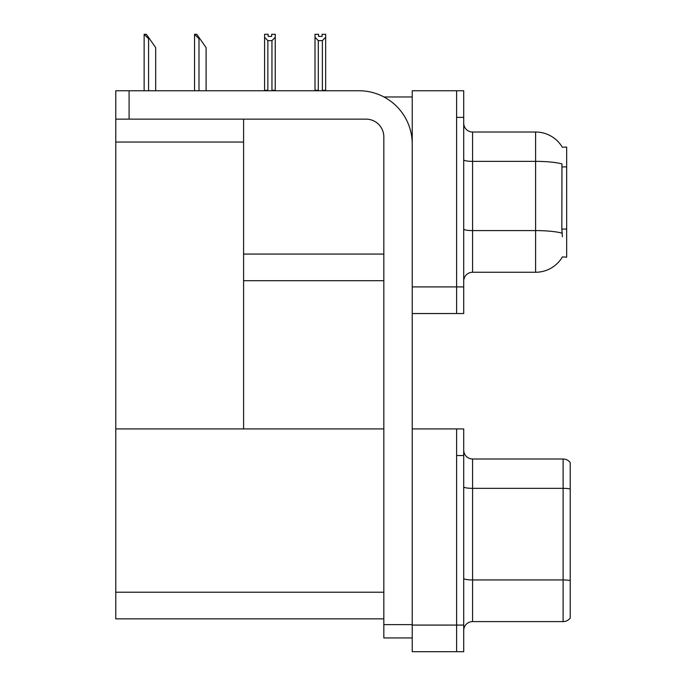<?xml version="1.0" encoding="UTF-8"?>
<svg xmlns="http://www.w3.org/2000/svg" width="686" height="686" viewBox="0 0 686 686"><rect width="100%" height="100%" fill="white"/><g stroke="black" fill="none" stroke-linecap="round" stroke-linejoin="round"><path stroke-width="1.03" d="M383.937 96.966L412.235 96.966M456.61 428.922L456.61 651.7L463.71 651.7L463.71 428.922L412.235 428.922L412.235 90.749L456.61 90.749L456.61 313.536L412.235 313.536L412.235 286.902L456.61 286.902L456.61 313.536L463.71 313.536L463.71 286.902L456.61 286.902L456.61 117.375L463.71 117.375L463.71 286.902M243.59 280.694L383.826 280.694M562.314 147.224A31.067 31.067 0 0 0 535.603 132.021A31.067 31.067 0 0 1 562.314 147.224L566.67 147.113L566.67 257.173L562.4 256.907A31.067 31.067 0 0 1 535.603 272.256A31.067 31.067 0 0 0 562.246 257.173M243.59 142.053L243.59 428.922L115.78 428.922L115.78 142.053L243.59 142.053L243.59 119.15M115.78 142.053L115.78 90.749L129.097 90.749L129.097 119.15L366.075 119.15A17.75 17.75 0 0 1 383.826 136.9L383.826 624.629L412.235 624.629M412.235 313.536L412.235 651.7L456.61 651.7L456.61 455.547L463.71 455.547M243.59 428.922L383.826 428.922M115.78 428.922L115.78 618.858L383.826 618.858M463.71 281.14A8.875 8.875 0 0 1 472.585 272.256L535.603 272.256L535.603 132.021A31.067 31.067 0 0 1 562.246 147.113A31.067 31.067 0 0 0 535.603 132.021L472.585 132.021A8.875 8.875 0 0 1 463.71 123.146A8.875 8.875 0 0 0 472.585 132.021L472.585 272.256M562.4 236.756L561.834 229.047L561.963 163.903A31.067 5.394 180 0 0 535.603 161.364L472.585 161.364A8.875 1.544 -0 0 1 463.71 159.821M456.61 90.749L463.71 90.749L463.71 117.375M463.71 630.485A8.875 8.875 0 0 1 472.585 621.61L563.12 621.61L563.12 459.003L472.585 459.003A8.875 8.875 0 0 1 463.71 450.127A8.875 8.875 0 0 0 472.585 459.003L472.585 621.61M570.22 462.553A8.875 8.875 0 0 0 563.12 459.003A8.875 8.875 0 0 1 570.22 462.553L570.22 618.06A8.875 8.875 0 0 1 563.12 621.61M322.806 90.749L322.369 90.303L322.369 40.637L318.287 40.637L315.003 37.25L315.003 34.3L318.553 34.3L318.553 36.409L322.103 36.409L318.553 36.409M322.103 36.409L322.103 34.3L325.653 34.3L325.653 37.25L322.369 40.637M322.369 90.303L325.653 90.303L325.653 90.749L325.653 37.25M318.287 40.637L318.287 90.303L317.85 90.749M318.287 90.303L315.003 90.303L315.003 37.25L315.003 90.749M271.69 36.409L268.14 36.409L271.69 36.409L271.69 34.3L275.24 34.3L275.24 37.25L271.956 40.637L267.874 40.637L267.874 90.303L264.59 90.303L264.59 37.25L267.874 40.637M264.59 37.25L264.59 34.3L268.14 34.3L268.14 36.409M267.874 90.303L267.437 90.749M275.24 37.25L275.24 90.303L271.956 90.303L271.956 40.637M272.385 90.749L271.956 90.303M275.24 90.303L275.24 90.749M315.003 37.25L315.003 90.303M194.97 34.3L196.771 34.3L199.883 38.742L198.991 38.742L194.558 34.3L194.558 90.749M206.1 90.749L206.1 47.617L199.883 38.742M144.557 34.3L146.358 34.3L149.471 38.742L148.579 38.742L144.146 34.3L144.146 90.749M155.679 90.749L155.679 47.617L149.471 38.742M412.235 637.946L383.826 637.946L383.826 624.629M412.235 144.009A53.251 53.251 0 0 0 358.975 90.749L129.097 90.749M129.097 119.15L115.78 119.15M243.59 254.069L383.826 254.069M566.67 166.912L561.834 166.912M566.67 229.047L561.834 229.047M412.235 625.075L463.71 625.075M115.78 592.232L383.826 592.232M562.057 233.154A31.067 5.394 180 0 0 535.603 230.59L472.585 230.59A8.875 1.544 0 0 1 463.71 229.047M570.22 488.964A8.875 1.544 180 0 0 563.12 488.346L472.585 488.346A8.875 1.544 -0 0 1 463.71 486.803M570.22 580.562A8.875 1.544 180 0 0 563.12 579.944L472.585 579.944A8.875 1.544 0 0 1 463.71 578.401M198.991 90.749L198.991 38.742M148.579 90.749L148.579 38.742"/></g></svg>
